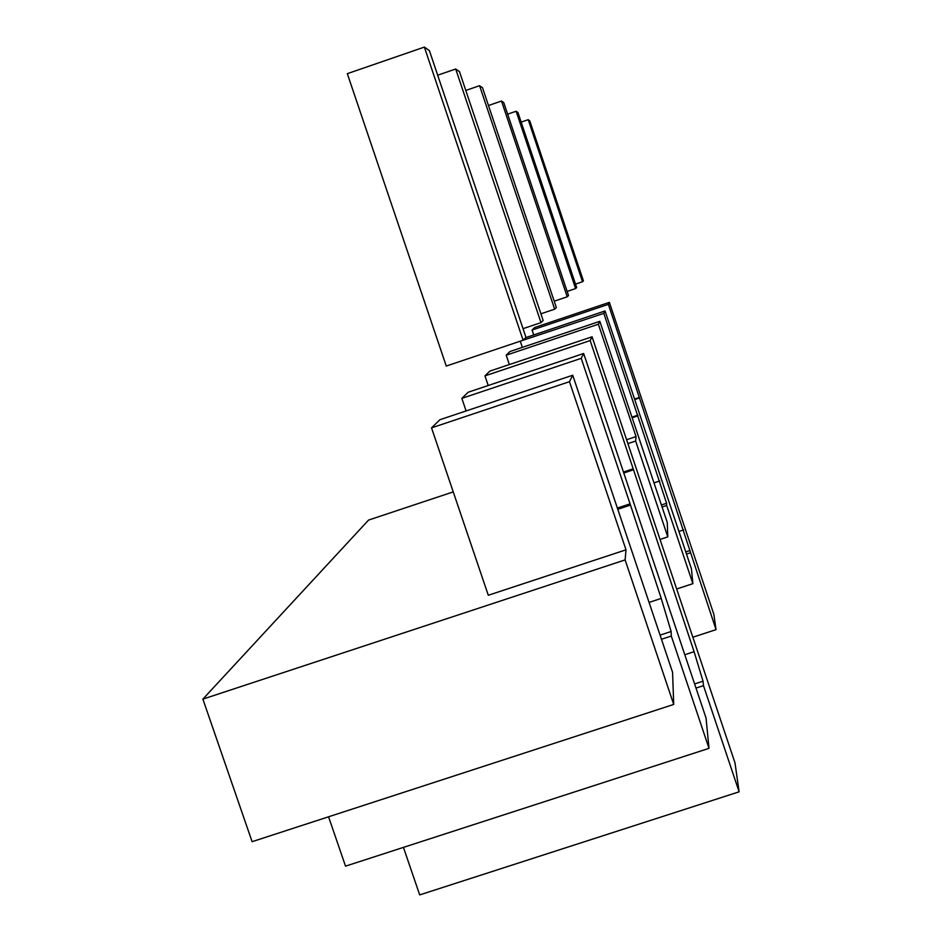 <?xml version="1.0" encoding="UTF-8"?>
<svg xmlns="http://www.w3.org/2000/svg" width="942" height="942" viewBox="0 0 942 942"><rect width="100%" height="100%" fill="white"/><g stroke="black" fill="none" stroke-linecap="round" stroke-linejoin="round"><path stroke-width="1.41" d="M529.745 120.788L583.416 280.869L582.533 281.74L528.203 119.705L529.745 120.788M575.515 284.107L582.533 281.74M521.173 122.107L528.203 119.705M517.97 112.557L576.657 287.522L575.597 288.558L516.122 111.262L517.97 112.557M567.131 291.419L575.597 288.558M507.644 114.159L516.122 111.262M503.77 102.619L568.521 295.529L567.225 296.801L501.509 101.041L503.77 102.619M554.214 301.193L567.225 296.801M488.474 105.516L501.509 101.041M482.504 87.747L556.333 307.516L554.661 309.176L479.572 85.698L482.504 87.747M540.908 313.804L554.661 309.176M465.795 90.432L479.572 85.698M459.472 71.639L543.157 320.492L541.002 322.611L455.704 69.013L459.472 71.639M523.034 328.664L541.002 322.611M437.689 75.207L455.704 69.013M429.399 50.621L525.977 337.413L523.104 340.227L424.371 47.1L429.399 50.621M424.371 47.1L347.315 73.664L446.272 366.061L523.104 340.227M623.451 472.036L633.189 468.81L590.163 340.568L592.059 336.789L734.995 762.867L739.117 791.822L419.696 894.9L403.435 847.388M617.363 508.056L630.08 503.852L581.214 358.337L583.651 353.497L706.041 718.016L709.008 748.348L345.526 866.157L328.57 816.796M673.707 704.439L625.111 559.913L626.006 549.822L569.474 381.687L572.724 375.234L672.576 672.341L673.707 704.439L252.103 841.689L202.883 699.117L368.558 520.078L453.243 491.889M583.651 353.497L468.15 392.237L461.851 398.36L466.102 410.947M709.008 748.348L671.293 636.05L671.128 631.505L661.237 598.405L630.08 503.852M617.775 509.292L629.951 505.265M461.851 398.36L581.214 358.337M661.461 639.265L671.293 636.05M592.059 336.789L489.864 371.101L484.953 375.87L590.163 340.568M484.953 375.87L488.215 385.502M739.117 791.822L703.486 685.646L703.038 681.196L694.089 651.699L633.189 468.81M695.997 688.096L703.486 685.646M623.781 473.002L633.095 469.905M639.465 397.96L608.367 304.36L609.368 302.37L713.859 614.361L716.038 629.645L639.465 397.96L634.72 399.549M634.555 399.043L639.524 397.383M609.368 302.37L534.667 327.498L532.065 330.03L608.367 304.36M532.065 330.03L533.725 334.952M692.841 637.228L716.038 629.645M686.506 554.084L690.309 552.836M666.595 503.275L603.846 313.356L605.047 310.966L691.428 568.78L692.876 583.663L666.677 505.477L666.595 503.275L661.402 504.994M632.153 417.742L637.887 415.834M631.952 417.129L637.946 415.139M520.785 341.016L603.846 313.356M520.361 341.428L522.351 347.363M525.742 337.636L605.047 310.966M676.662 588.997L692.876 583.663M662.073 506.996L666.677 505.477M667.277 522.516L667.784 536.881L635.65 441.044L636.05 436.582L598.37 324.225L599.83 321.328L667.277 522.516M660.036 539.436L667.784 536.881M627.902 443.623L635.65 441.044M509.363 364.554L506.207 355.193L598.37 324.225M626.595 439.737L636.05 436.582M506.207 355.193L509.987 351.519L599.83 321.328M625.111 559.913L202.883 699.117M569.474 381.687L431.53 427.868L488.297 595.262L626.006 549.822M431.53 427.868L439.902 419.72L572.724 375.234M660.071 635.12L671.128 631.505M649.073 602.409L661.237 598.405M694.595 683.939L703.038 681.196M684.799 654.737L694.089 651.699M685.776 551.93L690.074 550.505M678.923 531.453L683.657 529.887M653.995 482.881L659.718 480.973"/></g></svg>

